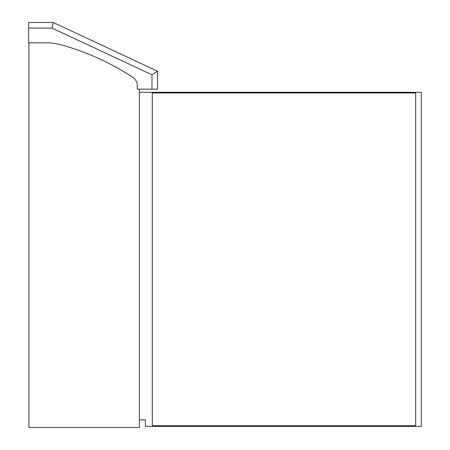 <?xml version="1.0" encoding="UTF-8"?>
<svg xmlns="http://www.w3.org/2000/svg" width="450" height="450" viewBox="0 0 450 450"><rect width="100%" height="100%" fill="white"/><g stroke="black" fill="none" stroke-linecap="round" stroke-linejoin="round"><path stroke-width="0.67" d="M133.909 60.176L76.506 33.362L133.909 60.176M28.671 28.097L28.671 22.5L53.258 22.5L157.579 71.235L157.579 89.179L151.982 89.179L151.982 74.796L52.014 28.097L28.671 28.097L28.671 42.806L29.227 42.806L29.227 43.459L28.912 43.459L28.912 427.5L139.404 427.5L139.404 89.179M29.227 42.806L49.657 42.846A81.287 81.287 0 0 1 61.976 45.062A256.393 256.393 0 0 1 132.711 77.22A12.741 12.741 0 0 1 136.924 82.508A21.752 21.752 0 0 1 137.261 84.251L137.261 89.179L151.982 89.179M53.258 22.5L52.014 28.097M157.579 71.235L151.982 74.796M152.291 425.734L415.665 425.734L415.665 92.97L152.291 92.97L152.291 425.734M139.404 92.289L421.329 92.289L421.329 426.386L145.378 426.386L145.378 419.906L139.404 419.906M145.378 419.906L145.378 426.386"/></g></svg>
